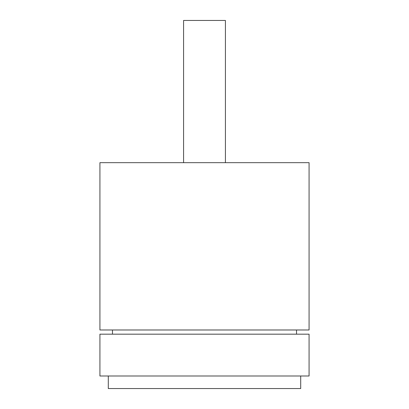<?xml version="1.0" encoding="UTF-8"?>
<svg xmlns="http://www.w3.org/2000/svg" width="409" height="409" viewBox="0 0 409 409"><rect width="100%" height="100%" fill="white"/><g stroke="black" fill="none" stroke-linecap="round" stroke-linejoin="round"><path stroke-width="0.61" d="M225.415 162.67L225.415 20.45L183.585 20.45L183.585 162.67M309.076 162.67L99.924 162.67L99.924 329.986L309.076 329.986L309.076 162.67M309.076 334.173L99.924 334.173L99.924 375.999L309.076 375.999L309.076 334.173M300.707 375.999L300.707 388.55L108.293 388.55L108.293 375.999M296.525 329.986L296.525 334.173M112.475 329.986L112.475 334.173"/></g></svg>
